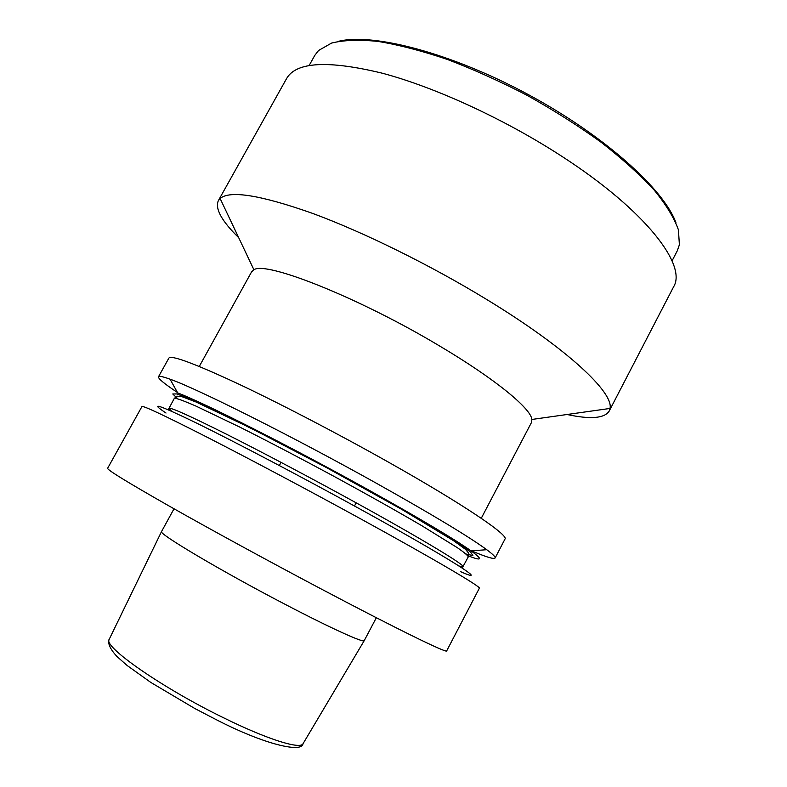 <?xml version="1.0" encoding="UTF-8"?>
<svg xmlns="http://www.w3.org/2000/svg" width="787" height="787" viewBox="0 0 787 787"><rect width="100%" height="100%" fill="white"/><g stroke="black" fill="none" stroke-linecap="round" stroke-linejoin="round"><path stroke-width="1.18" d="M376.343 617.726L364.214 640.677C363.328 642.91 331.317 628.449 286.33 604.957C222.387 571.736 157.725 533.35 161.542 531.55L174.016 508.786M320.899 588.814C268.219 560.964 209.352 528.834 168.595 505.716C127.524 482.323 107.199 469.849 107.612 468.314L141.935 406.564C143.008 405.433 164.503 415.526 206.42 436.854C247.935 458.073 306.822 489.347 358.783 517.826C434.345 559.213 481.9 587.338 479.342 588.243L446.691 650.888C447.37 653.603 397.474 629.325 320.899 588.814M460.7 571.696C492.003 585.558 451.915 559.547 359.039 508.5C300.595 476.351 233.926 441.359 195.914 422.757C158.571 404.715 148.605 401.468 166.018 413.027M468.668 556.006C482.175 561.239 482.972 559.527 471.049 550.87C454.02 538.888 419.953 518.633 368.847 490.124C291.446 447.046 202.859 402.275 177.695 392.92L170.041 379.186C162.85 376.579 158.994 375.773 158.492 376.776C158.039 378.557 164.365 383.79 177.459 392.487M471.541 550.841C486.012 556.989 493.862 559.38 495.102 558.022C495.662 557.048 492.869 554.274 486.73 549.71C469.022 536.714 432.457 514.688 377.042 483.612C292.98 436.608 196.573 388.355 170.041 379.186M182.82 395.999L185.821 397.937M495.102 558.022L504.979 539.075C508.992 535.347 463.258 504.241 388.493 462.176C337.082 433.214 278.185 402.6 236.09 382.846C193.513 363.132 171.104 354.878 168.871 358.105L158.492 376.776M481.26 518.299L531.491 422.462L531.874 419.461C531.018 408.571 495.141 378.931 439.953 346.201C359.206 297.683 265.406 260.635 253.926 269.793L251.633 271.781L199.268 366.467M567.053 414.503C590.358 419.52 604.396 418.409 609.158 411.148L610.014 408.443C613.949 392.703 567.338 348.592 487.104 299.729C430.528 265.15 363.456 232.116 312.508 213.366C260.713 195.068 229.912 190.11 220.114 198.501L218.324 200.705C214.881 208.673 221.678 221.009 238.707 237.704M609.158 411.148L673.583 286.852C687.159 265.347 646.068 211.024 563.079 157.134C505.775 119.683 435.585 87.367 382.315 73.211C328.1 60.087 296.207 61.848 286.625 78.493L218.324 200.705M672.049 260.871L677.332 250.709L679.388 244.767L678.424 229.863C674.302 218.147 666.245 204.915 654.233 190.149C639.979 174.724 622.271 158.767 601.13 142.27C578.327 125.831 553.654 110.19 527.123 95.355C500.129 81.366 473.499 69.384 447.213 59.399C421.802 50.821 398.734 44.829 378.006 41.416C359.079 39.517 343.585 40.078 331.534 43.088L318.568 50.486L314.731 55.474L309.163 65.469M338.705 41.268C373.136 32.779 451.03 52.926 527.713 94.263C604.436 135.521 664.13 189.47 675.994 222.878M459.057 566.03L463.09 566.778C465.56 565.43 423.563 539.921 357.888 503.769C312.882 478.978 261.982 452.053 225.741 433.844C189.047 415.516 170.071 407.007 168.802 408.325L171.645 411.276M462.195 568.057L468.285 556.852C467.891 555.533 464.271 552.494 457.434 547.742L421.999 525.824C397.051 511.206 367.706 494.708 333.973 476.342C299.955 457.985 268.662 441.625 240.094 427.252L196.071 406.141C186.017 401.754 179.18 399.147 175.57 398.311L174.232 398.517L168.231 409.771M466.032 554.009L472.889 555.563L470.646 552.13L458.575 543.443L436.647 529.69L405.846 511.54L326.703 467.567L284.914 445.412L214.32 409.978L190.769 399.245L176.878 393.943L172.776 393.962L177.842 398.842M303.152 743.518L302.965 743.833C299.995 749.529 267.295 739.357 223.901 717.951C162.152 687.936 102.989 646.521 109.137 639.467L109.295 639.142M468.285 556.852L468.826 553.369L465.501 549.346L453.519 540.659L401.744 509.386L326.91 467.832L250.945 428.167L196.13 402.039L182.151 396.756L176.859 396.146L174.232 398.517M471.049 550.87L486.73 549.71M531.874 419.461L610.014 408.443M253.926 269.793L220.114 198.501M281.048 462.372L279.336 465.54M356.177 502.824L354.475 506.002M364.214 640.677L302.965 743.833C302.119 752.933 265.219 744.925 216.15 719.623L194.95 708.595L150.848 682.457L127.061 665.448L116.948 656.486C108.891 647.77 107.868 642.399 109.137 639.467L161.542 531.55"/></g></svg>
